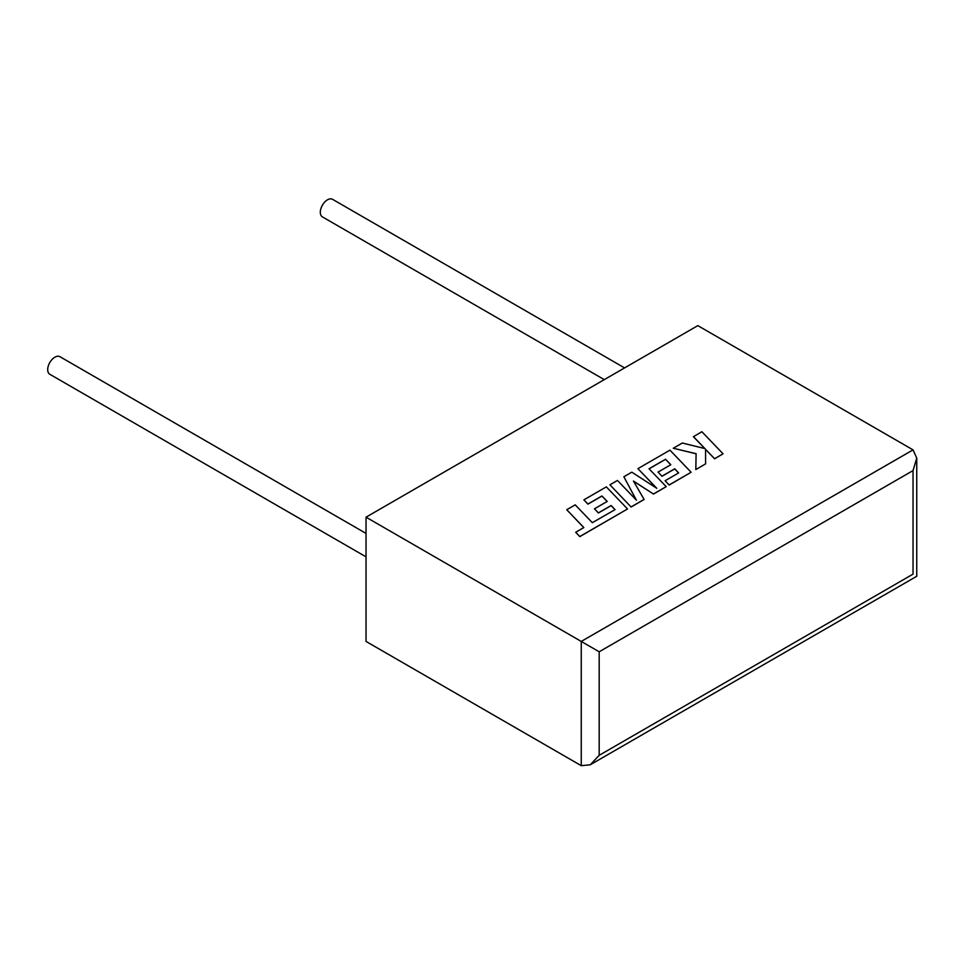 <?xml version="1.0" encoding="UTF-8"?>
<svg xmlns="http://www.w3.org/2000/svg" width="965" height="965" viewBox="0 0 965 965"><rect width="100%" height="100%" fill="white"/><g stroke="black" fill="none" stroke-linecap="round" stroke-linejoin="round"><path stroke-width="1.45" d="M366.037 533.416L59.951 356.7A10.145 5.862 120 0 0 54.872 357.207A10.145 5.862 120 0 0 48.25 366.145A10.145 5.862 120 0 0 49.806 374.275L366.037 556.853M604.283 379.631L322.406 216.884A10.145 5.862 -60 0 1 320.85 208.766A10.145 5.862 -60 0 1 327.485 199.815A10.145 5.862 -60 0 1 332.551 199.321L624.572 367.918M366.037 517.18L366.037 641.436L581.256 765.679L590.218 764.799L599.181 755.33L913.035 574.127C917.872 576.925 917.872 576.925 913.035 574.127L913.035 470.582L916.75 458.086L913.035 449.871L697.828 325.627L366.037 517.18L581.256 641.436L913.035 449.871M913.035 470.582L599.181 651.785L581.256 641.436L581.256 765.679M693.413 436.602L704.933 448.592L682.315 443.019L673.268 448.243L696.103 453.695L695.813 469.557L705.596 463.9L705.548 449.292L714.595 458.701L723.062 453.815L701.869 431.717L693.413 436.711L704.8 448.556M723.062 453.815L714.595 458.809L705.548 449.388M673.268 448.243L696.103 453.791M695.813 469.557L705.596 463.9M665.524 459.244L670.808 464.72L658.046 472.09L661.978 476.167L674.728 468.797L678.648 472.922L665.114 480.739L669.155 484.937L691.121 472.259L669.951 450.148L637.925 468.64L656.791 488.314L631.81 472.175L623.873 476.746L636.43 500.208L617.479 480.449L609.916 484.804L631.098 507.011L644.138 499.484L633.438 481.04L653.534 494.068L666.2 486.649L649.035 468.761L665.524 459.244L670.735 464.756M631.098 506.915L644.138 499.375M633.535 481.197L653.534 494.068M653.534 493.959L666.2 486.649M649.107 468.821L665.524 459.34M658.046 472.09L661.978 476.276L674.728 468.906L678.588 472.959M665.114 480.739L669.155 485.045L691.121 472.259M637.925 468.64L656.526 488.145M623.873 476.746L636.309 500.075M609.916 484.804L631.098 507.011M566.745 509.737L583.849 527.566L575.707 532.27L579.796 536.528L627.527 508.977L606.346 486.879L583.885 499.846L587.938 504.032L601.931 495.962L607.202 501.438L594.452 508.808L598.372 512.885L611.135 505.515L615.055 509.641L592.317 522.68L575.224 504.84L566.745 509.737L583.777 527.602M575.707 532.27L579.796 536.637L627.527 508.977M583.885 499.846L587.938 504.14L601.931 496.058L607.142 501.474M594.452 508.808L598.372 512.982L611.135 505.624L614.995 509.677M599.181 651.785L599.181 755.33M916.75 458.086L916.75 576.274L590.218 764.799"/></g></svg>
